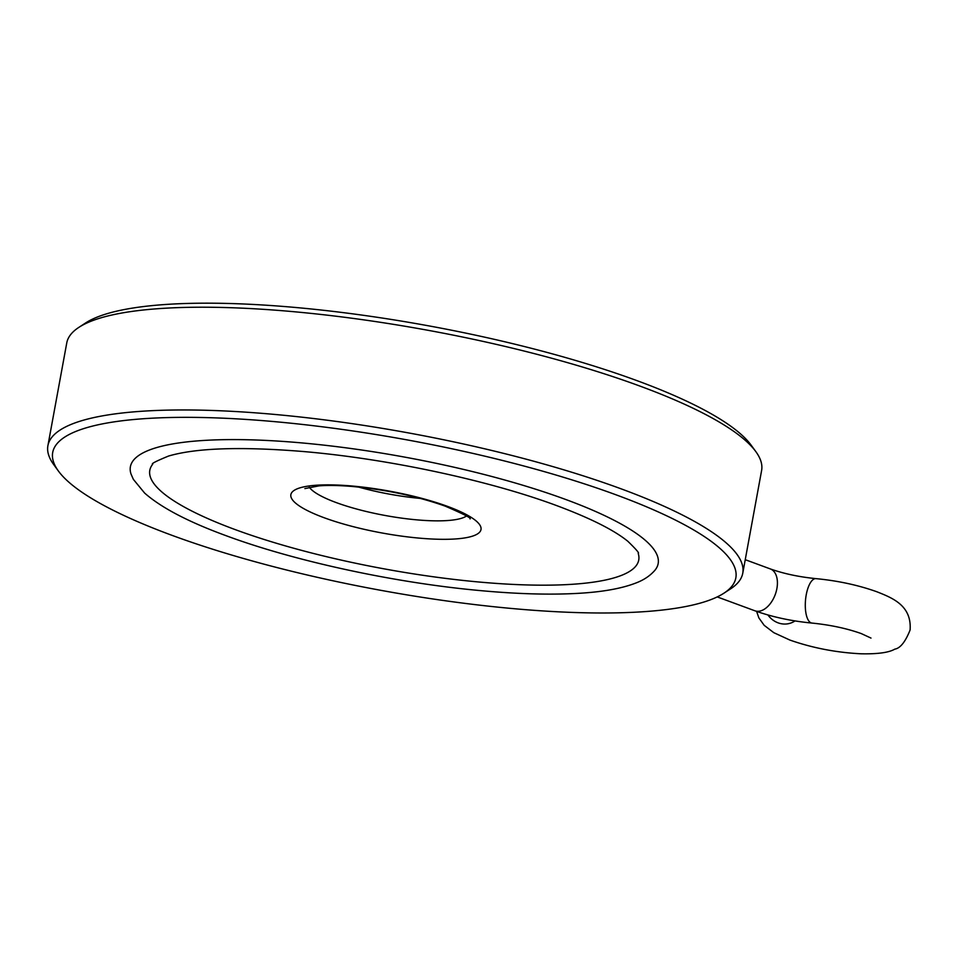 <?xml version="1.0" encoding="UTF-8"?>
<svg xmlns="http://www.w3.org/2000/svg" width="958" height="958" viewBox="0 0 958 958"><rect width="100%" height="100%" fill="white"/><g stroke="black" fill="none" stroke-linecap="round" stroke-linejoin="round"><path stroke-width="1.44" d="M58.39 471.013L53.684 464.546A353.227 77.658 10.4 0 1 47.9 445.698L66.761 342.94A353.227 77.658 10.4 0 1 78.855 327.373L85.549 323.002A347.287 76.353 10.4 0 1 637.298 380.757A347.287 76.353 10.4 0 1 751.132 445.159L755.838 451.625A353.227 77.658 10.4 0 1 761.61 470.474L742.761 573.219A353.227 77.658 10.4 0 1 730.667 588.799L723.961 593.17A347.287 76.353 10.4 0 1 172.212 535.414A347.287 76.353 10.4 0 1 58.39 471.013A347.287 76.353 10.4 0 1 222.831 418.167A347.287 76.353 10.4 0 1 616.341 494.927A347.287 76.353 10.4 0 1 723.961 593.17M78.855 327.373A353.227 77.658 10.4 0 1 640.052 386.122A353.227 77.658 10.4 0 1 755.838 451.625M47.9 445.698A353.227 77.658 10.4 0 1 256.181 412.898A353.227 77.658 10.4 0 1 621.203 488.867A353.227 77.658 10.4 0 1 742.761 573.219M638.184 553.329A248.553 54.642 10.4 0 1 505.369 583.997A248.553 54.642 10.4 0 1 235.345 529.654A248.553 54.642 10.4 0 1 152.717 464.223C150.777 463.9 156.058 461.169 168.56 456.044C196.127 447.961 241.021 446.452 303.231 451.517C387.26 458.642 488.796 480.329 556.586 505.573C590.284 518.146 614.03 530.061 627.861 541.306C636.22 549.413 639.669 553.425 638.184 553.329M565.831 499.525A268.288 58.977 10.4 0 1 655.021 570.154C650.242 575.71 643.872 579.997 635.908 583.003C621.347 588.667 601.504 592.152 576.381 593.445C547.988 594.942 515.057 593.912 477.575 590.344C393.103 582.452 294.082 560.957 226.1 535.702C188.271 521.847 161.112 507.62 144.598 493.035L133.354 479.347L131.007 473.982A268.288 58.977 10.4 0 1 274.371 440.872A268.288 58.977 10.4 0 1 565.831 499.525M767.921 614.976A22.309 20.07 72.7 0 0 790.194 623.239A22.309 20.07 72.7 0 0 794.996 620.928M745.24 559.688L770.34 568.932A22.309 13.46 110.2 0 1 776.89 588.559A22.309 13.46 110.2 0 1 758.7 611.264A22.309 13.46 110.2 0 1 754.916 610.797C772.399 617.012 791.416 621.107 811.989 623.071C830.287 624.915 846.716 628.412 861.254 633.573L870.99 638.076M770.34 568.932C783.764 573.686 798.972 576.932 815.941 578.632A22.309 8.478 95.1 0 0 806.229 594.846A22.309 8.478 95.1 0 0 811.989 623.071M309.278 487.191A81.801 17.986 -169.6 0 0 336.246 502.591A81.801 17.986 -169.6 0 0 449.769 520.362A81.801 17.986 -169.6 0 0 466.438 516.039M447.745 506.459A96.674 21.256 10.4 0 1 458.283 538.731A96.674 21.256 10.4 0 1 324.115 517.727A96.674 21.256 10.4 0 1 313.577 485.455A96.674 21.256 10.4 0 1 447.745 506.459M420.526 498.435A81.801 17.986 10.4 0 1 358.448 487.035M815.941 578.632C837.843 580.74 858.093 585.099 876.678 591.697C892.473 597.936 911.86 605.516 910.1 629.981C905.37 641.872 900.269 648.267 894.796 649.141C888.952 652.59 877.636 654.146 860.835 653.787C836.071 652.518 812.432 647.943 789.931 640.076L773.801 632.675L764.185 625.323L758.88 617.934L756.604 611.408M304.883 488.58L319.05 485.862C327.959 485.179 338.928 485.371 351.969 486.436C386.098 489.646 417.185 496.208 445.231 506.147C463.373 513.955 471.647 518.206 470.055 518.901M754.916 610.797L717.231 596.918"/></g></svg>
